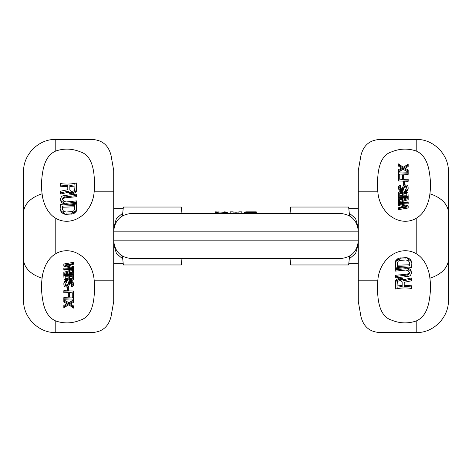 <?xml version="1.0" encoding="UTF-8"?>
<svg xmlns="http://www.w3.org/2000/svg" width="472" height="472" viewBox="0 0 472 472"><rect width="100%" height="100%" fill="white"/><g stroke="black" fill="none" stroke-linecap="round" stroke-linejoin="round"><path stroke-width="0.71" d="M131.983 258.526L340.017 258.526M122.431 256.084L123.363 264.963L181.289 264.963L181.968 258.526M290.032 258.526L290.711 264.963L348.637 264.963L349.569 256.084M358.289 244.242L355.575 253.523L349.28 258.833M358.289 227.758L355.575 218.477L349.28 213.167M349.569 215.916L348.637 207.037L290.711 207.037L290.032 213.474M340.017 213.474L131.983 213.474M181.968 213.474L181.289 207.037L123.363 207.037L122.431 215.916M122.72 258.833L116.425 253.523L113.711 244.242M256.272 212.388L256.272 211.863L246.13 211.863L244.691 212.075L248.915 213.025L256.272 213.025L256.272 212.388L249.883 212.388C247.546 212.146 247.546 211.987 249.883 211.904L256.272 212.123M249.883 212.388C247.546 212.146 247.546 211.987 249.883 211.904L249.883 212.388M256.272 213.474L256.272 213.025M243.723 213.474L243.723 212.931L244.691 212.483M230.206 211.863L230.206 213.025L233.103 213.025L233.103 211.863L230.206 211.863M233.103 211.898C235.032 212.288 236.968 212.288 238.897 211.898M238.897 211.863L238.897 213.025L241.794 213.025L241.794 211.863L238.897 211.863M215.468 211.863L215.468 211.952C215.804 212.435 217.574 212.789 220.778 213.019L227.309 213.019L227.309 212.382L215.468 211.863M218.501 211.922L224.412 212.323M224.412 211.863L227.309 212.123L224.412 211.863M241.794 213.474L241.794 213.025M230.206 213.474L230.206 213.025M233.103 213.474L233.103 213.025M238.897 213.474L238.897 213.025M215.468 213.474L215.468 211.952M227.309 213.474L227.309 213.019M122.72 213.167L116.425 218.477L113.711 227.758M377.836 280.179C379.641 257.718 400.403 244.443 416.216 253.712C420.145 255.93 423.408 259.553 426.009 264.58C428.204 269.329 429.496 273.866 429.892 278.191C430.948 285.825 430.558 294.15 428.718 303.171C426.635 312.393 422.464 318.323 416.216 320.978C408.009 323.768 399.819 323.491 391.648 320.146C380.951 316.918 376.343 303.596 377.836 280.179L358.289 280.179L358.289 301.466L360.956 316.588C364.29 329.922 373.523 332.158 379.972 332.548L416.216 332.548C433.343 333.161 449.102 317.237 448.4 300.021L448.4 259.146A32.184 21.039 180 0 1 429.892 278.191M377.836 191.821C379.641 214.282 400.403 227.557 416.216 218.288C420.145 216.07 423.408 212.447 426.009 207.42C428.204 202.671 429.496 198.134 429.892 193.809C430.948 186.174 430.558 177.85 428.718 168.828C426.635 159.607 422.464 153.677 416.216 151.022C408.009 148.232 399.819 148.509 391.648 151.854C380.951 155.082 376.343 168.404 377.836 191.821L358.289 191.821L358.289 280.179M358.289 191.821L358.289 170.534L360.956 155.412C364.29 142.078 373.523 139.842 379.972 139.452L416.216 139.452C433.343 138.839 449.102 154.763 448.4 171.979L448.4 259.146M404.203 282.268L404.203 285.3L411.389 285.755L411.389 286.923L404.203 286.445L404.203 282.268L411.389 280.822L411.389 279.164L403.519 280.84L402.834 279.914L401.46 279.294L399.064 279.318L396.669 280.669L395.642 281.843L395.3 289.047C400.586 287.82 405.949 287.613 411.389 288.421L411.389 286.923M411.389 279.164L411.389 278.002L403.519 279.701L402.834 278.775L401.46 278.144L399.064 278.161L396.669 279.489L395.642 280.651L395.3 283.123M411.389 272.722L411.047 270.391L410.363 269.418L407.625 267.86L405.914 267.571L395.3 268.615L395.3 271.123L405.914 270.025L408.309 270.81L409.336 272.462L408.994 274.232L408.309 274.857L395.3 276.521L395.3 277.908L408.994 276.297L410.363 275.53L411.389 273.624L411.047 271.553L410.363 270.58L407.625 269.005L405.914 268.715L395.3 269.813M409.336 272.208L408.994 273.087L407.283 274.108L395.3 275.329L395.3 276.521M411.389 262.45L411.047 260.214L410.363 259.317L407.625 257.877L405.914 257.606L399.064 258.184L397.695 258.786L395.642 260.78L395.3 268.09C400.586 266.857 405.949 266.65 411.389 267.465L411.047 261.382L408.994 259.535L407.625 259.034L400.775 258.957L399.064 259.358L396.327 261.028L395.3 263.075M402.15 281.867L402.15 285.383L397.011 286.002L397.353 281.737L398.038 281.135L400.091 280.616L401.117 280.746L402.15 281.867L402.15 286.528L397.011 287.177L397.011 282.522M397.353 262.644L397.353 265.205L409.336 264.768L409.336 262.184L409.336 265.925L397.353 266.385L397.353 262.644L398.38 261.051L399.406 260.503L405.914 259.954L408.309 260.674L409.336 262.184M398.516 204.187L406.941 206.417L398.516 207.733L398.516 209.651L408.174 207.999L408.174 205.833L398.516 203.408L398.516 205.355L404.227 207.025M403.861 202.051L403.861 200.924L408.174 199.744L408.174 197.644L403.448 198.966L401.601 197.774L400.162 197.774L398.722 198.535L398.516 202.37L408.174 202.736L408.174 201.945L403.861 202.051L403.861 199.786L408.174 198.6M398.516 203.532L408.174 203.88L408.174 202.736M398.516 196.181L408.174 196.547L407.967 192.499L405.914 191.455L404.268 191.602L403.241 192.287L402.215 191.52L400.775 191.26L398.722 192.151L398.516 197.349L408.174 197.691M406.941 188.228L406.734 188.818L405.501 189.437L405.501 190.304L407.354 189.667L407.967 188.9L408.174 186.971L407.554 185.679L406.734 185.118L404.887 184.859L403.241 185.72L402.421 188.346L401.395 188.853L400.368 188.611L399.749 187.661L399.955 186.357L400.775 185.998L400.775 185.101L399.341 185.537L398.516 186.753L398.516 188.658L399.955 190.594L402.421 190.8L403.654 189.685L403.861 187.077L404.474 186.051L406.321 186.033L406.941 187.048L406.941 188.228L406.734 186.464M403.861 188.216L405.094 186.894L406.734 187.602M405.501 190.304L405.501 191.443L407.354 190.806L407.967 190.039L408.174 188.151M399.749 187.933L400.775 187.148L400.775 185.998M403.654 183.632L403.654 184.77L404.681 184.788L404.681 181.513L403.654 181.496L403.654 183.632L404.681 183.649M403.654 179.33L403.654 175.236L402.421 175.183L402.421 179.277L399.749 179.035L399.749 174.298L398.516 174.127L398.516 179.797L408.174 180.162L408.174 179.23L403.654 179.33L403.654 176.38M402.421 179.277L402.421 176.333M399.749 179.035L399.749 175.46M398.516 179.797L398.516 180.965L408.174 181.313L408.174 180.162M398.516 172.84L398.516 174.015L408.174 174.363L408.174 172.239L398.516 171.867L398.516 172.84L408.174 173.206M398.516 164.911L402.421 167.678L398.516 169.584L398.516 170.563L403.241 168.221L408.174 170.935L408.174 169.95L404.268 167.749L408.174 165.283L408.174 164.268L403.241 167.218L398.516 163.896L398.516 166.097L401.448 168.191M398.516 170.563L398.516 171.743L403.241 169.371L408.174 172.091L408.174 170.935M405.236 168.327L408.174 166.445L408.174 165.283M402.628 202.004L402.421 199.054L402.628 202.004L399.548 201.721L399.548 200.346L400.162 199.739L402.421 200.193M399.749 195.52L399.955 193.608L401.395 193.319L402.421 193.815L402.628 195.774L399.749 195.52L399.749 192.859L400.368 192.216L401.395 192.175L402.628 193.113L402.628 195.774M405.094 193.461L406.734 193.85L406.941 195.792L403.861 195.827L403.861 194.299L405.094 193.461L405.094 192.322L406.734 192.712L406.941 195.792M398.516 208.477L408.174 206.848M399.548 201.721L399.749 198.812L401.395 198.57L402.421 199.054M403.861 195.827L403.861 193.16L405.094 192.322M398.516 187.49L399.135 188.753L400.775 189.673L402.421 189.655L403.861 187.962M398.516 203.408L398.516 202.37M402.008 199.898L402.008 198.753M401.395 199.721L401.395 198.57M400.775 199.668L400.775 198.517M400.162 199.739L400.162 198.588M399.749 199.963L399.749 198.812M408.174 197.644L408.174 196.547M402.421 193.815L402.421 192.676M402.008 193.508L402.008 192.364M401.395 193.319L401.395 192.175M400.982 193.284L400.982 192.139M400.368 193.367L400.368 192.216M399.955 193.608L399.955 192.458M405.708 193.455L405.708 192.316M404.474 193.597L404.474 192.458M404.061 193.88L404.061 192.741M406.734 193.85L406.734 192.712M406.321 193.579L406.321 192.44M400.368 187.26L400.368 186.104M399.955 187.508L399.955 186.357M399.749 187.661L399.749 186.776M407.967 190.039L407.967 188.9M407.354 190.806L407.354 189.667M406.321 191.284L406.321 190.145M406.321 187.172L406.321 186.033M405.708 186.888L405.708 185.75M405.094 186.894L405.094 185.756M404.474 187.189L404.474 186.051M404.061 187.632L404.061 186.493M403.654 189.685L403.654 188.546M403.241 190.257L403.241 189.113M402.421 190.8L402.421 189.655M401.601 190.889L401.601 189.744M400.775 190.824L400.775 189.673M399.955 190.594L399.955 189.437M399.135 189.909L399.135 188.753M398.722 189.272L398.722 188.11M403.241 169.371L403.241 168.221M395.642 280.651L395.642 281.843M396.669 279.489L396.669 280.669M398.038 278.545L398.038 279.713M399.064 278.161L399.064 279.318M400.433 278.002L400.433 279.153M401.46 278.144L401.46 279.294M402.834 278.775L402.834 279.914M403.519 279.701L403.519 280.84M405.914 267.571L405.914 268.715M407.625 267.86L407.625 269.005M408.994 268.397L408.994 269.547M410.363 269.418L410.363 270.58M411.047 270.391L411.047 271.553M405.914 274.291L405.914 275.43M407.283 274.108L407.283 275.247M408.309 273.713L408.309 274.857M408.994 273.087L408.994 274.232M409.336 272.462L409.336 273.359M395.642 260.78L395.642 261.984M396.327 259.83L396.327 261.028M397.695 258.786L397.695 259.972M399.064 258.184L399.064 259.358M400.775 257.795L400.775 258.957M405.914 257.606L405.914 258.762M407.625 257.877L407.625 259.034M408.994 258.373L408.994 259.535M410.363 259.317L410.363 260.485M411.047 260.214L411.047 261.382M94.164 191.821C92.359 214.282 71.596 227.557 55.784 218.288C51.855 216.07 48.592 212.447 45.99 207.42C43.796 202.671 42.504 198.134 42.108 193.809C41.052 186.174 41.442 177.85 43.282 168.828C45.365 159.607 49.536 153.677 55.784 151.022C63.991 148.232 72.181 148.509 80.352 151.854C91.049 155.082 95.657 168.404 94.164 191.821L113.711 191.821L113.711 170.534L111.044 155.412C107.71 142.078 98.477 139.842 92.028 139.452L55.784 139.452C38.657 138.839 22.898 154.763 23.6 171.979L23.6 212.854A32.184 21.039 0 0 1 42.108 193.809M94.164 280.179C92.359 257.718 71.596 244.443 55.784 253.712C51.855 255.93 48.592 259.553 45.99 264.58C43.796 269.329 42.504 273.866 42.108 278.191C41.052 285.825 41.442 294.15 43.282 303.171C45.365 312.393 49.536 318.323 55.784 320.978C63.991 323.768 72.181 323.491 80.352 320.146C91.049 316.918 95.657 303.596 94.164 280.179L113.711 280.179L113.711 240.826L358.289 240.826C357.239 251.576 351.339 257.476 340.589 258.526M340.589 213.474C351.339 214.524 357.239 220.424 358.289 231.174L113.711 231.174L113.711 191.821M113.711 280.179L113.711 301.466L111.044 316.588C107.71 329.922 98.477 332.158 92.028 332.548L55.784 332.548C38.657 333.161 22.898 317.237 23.6 300.021L23.6 212.854M67.797 189.732L67.797 186.7L60.611 186.245L60.611 185.077L67.797 185.555L67.797 189.732L60.611 191.178L60.611 192.836L68.481 191.16L69.166 192.086L70.54 192.706L72.936 192.682L75.331 191.331L76.358 190.157L76.7 182.953C71.414 184.18 66.05 184.387 60.611 183.578L60.611 185.077M60.611 192.836L60.611 193.998L68.481 192.299L69.166 193.225L70.54 193.856L72.936 193.839L75.331 192.511L76.358 191.349L76.7 188.877M60.611 199.278L60.953 201.609L61.637 202.582L64.375 204.14L66.086 204.429L76.7 203.385L76.7 200.877L66.086 201.975L63.691 201.19L62.664 199.538L63.006 197.768L63.691 197.143L76.7 195.479L76.7 194.092L63.006 195.703L61.637 196.47L60.611 198.376L60.953 200.447L61.637 201.42L64.375 202.995L66.086 203.285L76.7 202.187M62.664 199.792L63.006 198.913L64.717 197.892L76.7 196.671L76.7 195.479M60.611 209.55L60.953 211.786L61.637 212.683L64.375 214.123L66.086 214.394L72.936 213.816L74.305 213.214L76.358 211.22L76.7 203.91C71.414 205.143 66.05 205.35 60.611 204.535L60.953 210.618L63.006 212.465L64.375 212.966L71.225 213.043L72.936 212.642L75.673 210.972L76.7 208.925M69.85 190.133L69.85 186.617L74.989 185.998L74.647 190.263L73.962 190.865L71.909 191.384L70.883 191.254L69.85 190.133L69.85 185.472L74.989 184.823L74.989 189.478M74.647 209.356L74.647 206.795L62.664 207.232L62.664 209.816L62.664 206.075L74.647 205.615L74.647 209.356L73.62 210.949L72.594 211.497L66.086 212.046L63.691 211.326L62.664 209.816M73.484 267.813L65.059 265.583L73.484 264.267L73.484 262.349L63.826 264.001L63.826 266.167L73.484 268.592L73.484 266.645L67.773 264.975M68.139 269.949L68.139 271.075L63.826 272.255L63.826 274.356L68.552 273.034L70.399 274.226L71.838 274.226L73.278 273.465L73.484 269.63L63.826 269.264L63.826 270.055L68.139 269.949L68.139 272.214L63.826 273.4M73.484 268.468L63.826 268.12L63.826 269.264M73.484 275.819L63.826 275.453L64.033 279.501L66.086 280.545L67.732 280.397L68.759 279.713L69.785 280.48L71.225 280.74L73.278 279.849L73.484 274.651L63.826 274.309M65.059 283.772L65.266 283.182L66.499 282.563L66.499 281.695L64.646 282.333L64.033 283.1L63.826 285.029L64.446 286.321L65.266 286.882L67.112 287.141L68.759 286.28L69.579 283.654L70.605 283.147L71.632 283.389L72.251 284.339L72.045 285.643L71.225 286.002L71.225 286.899L72.659 286.463L73.484 285.247L73.484 283.342L72.045 281.406L69.579 281.2L68.346 282.315L68.139 284.923L67.525 285.949L65.679 285.967L65.059 284.952L65.059 283.772L65.266 285.536M68.139 283.784L66.906 285.106L65.266 284.398M66.499 281.695L66.499 280.557L64.646 281.194L64.033 281.961L63.826 283.849M72.251 284.067L71.225 284.852L71.225 286.002M68.346 288.368L68.346 287.23L67.319 287.212L67.319 290.486L68.346 290.504L68.346 288.368L67.319 288.351M68.346 292.669L68.346 296.764L69.579 296.817L69.579 292.723L72.251 292.964L72.251 297.702L73.484 297.873L73.484 292.203L63.826 291.838L63.826 292.77L68.346 292.669L68.346 295.62M69.579 292.723L69.579 295.667M72.251 292.964L72.251 296.54M73.484 292.203L73.484 291.035L63.826 290.687L63.826 291.838M73.484 299.159L73.484 297.985L63.826 297.637L63.826 299.761L73.484 300.133L73.484 299.159L63.826 298.794M73.484 307.089L69.579 304.322L73.484 302.416L73.484 301.437L68.759 303.779L63.826 301.065L63.826 302.05L67.732 304.251L63.826 306.717L63.826 307.732L68.759 304.782L73.484 308.104L73.484 305.903L70.552 303.809M73.484 301.437L73.484 300.257L68.759 302.629L63.826 299.909L63.826 301.065M66.764 303.673L63.826 305.555L63.826 306.717M69.372 269.996L69.579 272.946L69.372 269.996L72.452 270.279L72.452 271.654L71.838 272.261L69.579 271.807M72.251 276.48L72.045 278.392L70.605 278.681L69.579 278.185L69.372 276.226L72.251 276.48L72.251 279.141L71.632 279.784L70.605 279.825L69.372 278.887L69.372 276.226M66.906 278.539L65.266 278.15L65.059 276.208L68.139 276.173L68.139 277.701L66.906 278.539L66.906 279.678L65.266 279.288L65.059 276.208M73.484 263.523L63.826 265.152M72.452 270.279L72.251 273.188L70.605 273.43L69.579 272.946M68.139 276.173L68.139 278.84L66.906 279.678M73.484 284.51L72.865 283.247L71.225 282.327L69.579 282.344L68.139 284.038M73.484 268.592L73.484 269.63M69.992 272.102L69.992 273.247M70.605 272.279L70.605 273.43M71.225 272.332L71.225 273.483M71.838 272.261L71.838 273.412M72.251 272.037L72.251 273.188M63.826 274.356L63.826 275.453M69.579 278.185L69.579 279.324M69.992 278.492L69.992 279.636M70.605 278.681L70.605 279.825M71.018 278.716L71.018 279.861M71.632 278.633L71.632 279.784M72.045 278.392L72.045 279.542M66.292 278.545L66.292 279.684M67.525 278.403L67.525 279.542M67.939 278.12L67.939 279.259M65.266 278.15L65.266 279.288M65.679 278.421L65.679 279.56M71.632 284.74L71.632 285.896M72.045 284.492L72.045 285.643M72.251 284.339L72.251 285.224M64.033 281.961L64.033 283.1M64.646 281.194L64.646 282.333M65.679 280.716L65.679 281.855M65.679 284.828L65.679 285.967M66.292 285.112L66.292 286.25M66.906 285.106L66.906 286.244M67.525 284.811L67.525 285.949M67.939 284.368L67.939 285.507M68.346 282.315L68.346 283.454M68.759 281.743L68.759 282.887M69.579 281.2L69.579 282.344M70.399 281.111L70.399 282.256M71.225 281.176L71.225 282.327M72.045 281.406L72.045 282.563M72.865 282.091L72.865 283.247M73.278 282.728L73.278 283.89M68.759 302.629L68.759 303.779M76.358 191.349L76.358 190.157M75.331 192.511L75.331 191.331M73.962 193.455L73.962 192.287M72.936 193.839L72.936 192.682M71.567 193.998L71.567 192.847M70.54 193.856L70.54 192.706M69.166 193.225L69.166 192.086M68.481 192.299L68.481 191.16M66.086 204.429L66.086 203.285M64.375 204.14L64.375 202.995M63.006 203.603L63.006 202.453M61.637 202.582L61.637 201.42M60.953 201.609L60.953 200.447M66.086 197.709L66.086 196.57M64.717 197.892L64.717 196.753M63.691 198.287L63.691 197.143M63.006 198.913L63.006 197.768M62.664 199.538L62.664 198.641M76.358 211.22L76.358 210.016M75.673 212.17L75.673 210.972M74.305 213.214L74.305 212.028M72.936 213.816L72.936 212.642M71.225 214.205L71.225 213.043M66.086 214.394L66.086 213.238M64.375 214.123L64.375 212.966M63.006 213.627L63.006 212.465M61.637 212.683L61.637 211.515M60.953 211.786L60.953 210.618M248.915 213.474L248.915 213.025M220.778 213.474L220.778 213.019M416.216 253.712L416.216 218.288M416.216 332.548L416.216 320.978M448.4 212.854A32.184 21.039 180 0 0 429.892 193.809M416.216 139.452L416.216 151.022M55.784 218.288L55.784 253.712M55.784 139.452L55.784 151.022M23.6 259.146A32.184 21.039 0 0 0 42.108 278.191M55.784 332.548L55.784 320.978M131.411 213.474C120.661 214.524 114.761 220.424 113.711 231.174L113.711 240.826C114.761 251.576 120.661 257.476 131.411 258.526M358.289 263.352L348.808 263.352M348.808 208.648L358.289 208.648M244.691 213.474L244.691 212.075M123.192 263.352L113.711 263.352M113.711 208.648L123.192 208.648"/></g></svg>

